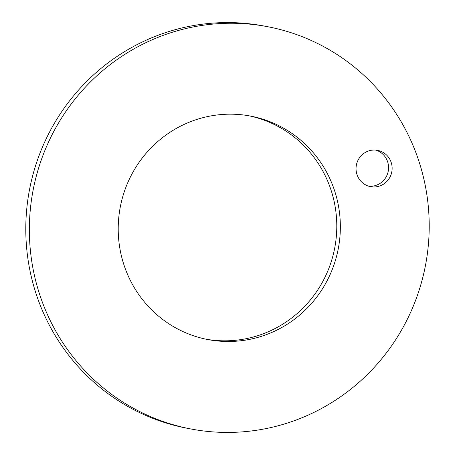 <?xml version="1.0" encoding="UTF-8"?>
<svg xmlns="http://www.w3.org/2000/svg" width="455" height="455" viewBox="0 0 455 455"><rect width="100%" height="100%" fill="white"/><g stroke="black" fill="none" stroke-linecap="round" stroke-linejoin="round"><path stroke-width="0.68" d="M156.412 38.004A204.761 199.756 -79.2 0 1 267.517 26.674A204.761 199.756 -79.2 0 1 428.4 207.531A204.761 199.756 -79.2 0 1 302.148 417.673A204.761 199.756 -79.2 0 1 191.049 429.002A204.761 199.756 -79.2 0 1 30.166 248.146A204.761 199.756 -79.2 0 1 156.412 38.004M188.797 122.378A113.756 110.974 100.8 0 0 118.664 239.12A113.756 110.974 100.8 0 0 208.043 339.595A113.756 110.974 100.8 0 0 269.764 333.299A113.756 110.974 100.8 0 0 339.902 216.557A113.756 110.974 100.8 0 0 250.523 116.082A113.756 110.974 100.8 0 0 188.797 122.378M380.664 185.634A18.484 18.035 -79.2 0 1 370.637 186.658A18.484 18.035 -79.2 0 1 356.111 170.329A18.484 18.035 -79.2 0 1 367.509 151.361A18.484 18.035 -79.2 0 1 377.536 150.338A18.484 18.035 -79.2 0 1 392.062 166.661A18.484 18.035 -79.2 0 1 380.664 185.634M191.049 429.002L187.483 428.326A204.761 199.756 -79.2 0 1 26.6 247.469A204.761 199.756 -79.2 0 1 152.852 37.327A204.761 199.756 -79.2 0 1 263.951 25.998L267.517 26.674M206.263 339.242A113.756 110.974 100.8 0 0 266.203 332.622A113.756 110.974 100.8 0 0 336.416 216.807A113.756 110.974 100.8 0 0 248.737 115.758M375.739 150.087A18.484 18.035 -79.2 0 1 388.559 166.911A18.484 18.035 -79.2 0 1 377.104 184.957A18.484 18.035 -79.2 0 1 368.874 186.226"/></g></svg>
